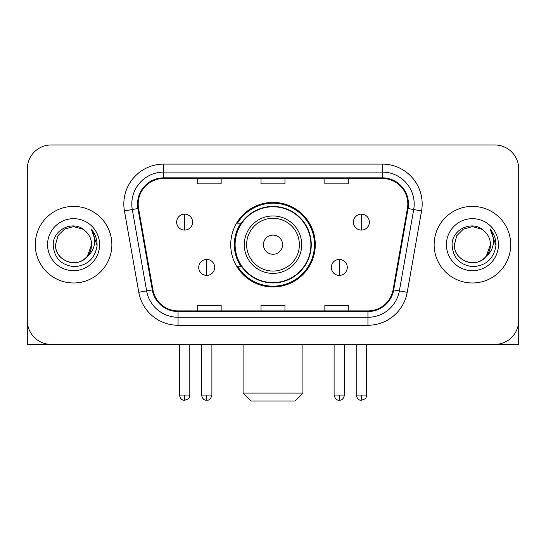 <?xml version="1.0" encoding="UTF-8"?>
<svg xmlns="http://www.w3.org/2000/svg" width="546" height="546" viewBox="0 0 546 546"><rect width="100%" height="100%" fill="white"/><g stroke="black" fill="none" stroke-linecap="round" stroke-linejoin="round"><path stroke-width="0.82" d="M230.719 244.683A42.281 42.281 0 0 0 273 286.957A42.281 42.281 0 0 0 315.281 244.683A42.281 42.281 0 0 0 273 202.402A42.281 42.281 0 0 0 230.719 244.683M240.861 266.216A38.691 38.691 0 0 1 240.861 223.143M27.3 168.898L27.3 320.468A23.928 23.928 0 0 0 51.228 344.396L494.772 344.396A23.928 23.928 0 0 0 518.7 320.468L518.7 168.898A23.928 23.928 0 0 0 494.772 144.963L51.228 144.963A23.928 23.928 0 0 0 27.3 168.898L27.3 320.468M35.278 244.683A38.288 38.288 0 0 0 73.567 282.971A38.288 38.288 0 0 0 111.862 244.683A38.288 38.288 0 0 0 73.567 206.388A38.288 38.288 0 0 0 35.278 244.683A38.288 38.288 0 0 0 73.567 282.971A38.288 38.288 0 0 0 111.862 244.683A38.288 38.288 0 0 0 73.567 206.388A38.288 38.288 0 0 0 35.278 244.683M434.138 244.683A38.288 38.288 0 0 0 472.433 282.971A38.288 38.288 0 0 0 510.722 244.683A38.288 38.288 0 0 0 472.433 206.388A38.288 38.288 0 0 0 434.138 244.683A38.288 38.288 0 0 0 472.433 282.971A38.288 38.288 0 0 0 510.722 244.683A38.288 38.288 0 0 0 472.433 206.388A38.288 38.288 0 0 0 434.138 244.683M138.186 203.999A25.525 25.525 0 0 1 163.711 178.467L382.289 178.467A25.525 25.525 0 0 1 407.425 208.429L393.079 289.796A25.525 25.525 0 0 1 367.943 310.892L178.057 310.892A25.525 25.525 0 0 1 152.921 289.796L138.575 208.429A25.525 25.525 0 0 1 138.186 203.999M137.544 203.999A26.167 26.167 0 0 0 137.94 208.538L152.293 289.906A26.167 26.167 0 0 0 178.057 311.527L367.943 311.527A26.167 26.167 0 0 0 393.707 289.906L408.06 208.538A26.167 26.167 0 0 0 382.289 177.832L163.711 177.832A26.167 26.167 0 0 0 137.544 203.999M124.433 210.92A39.885 39.885 0 0 1 163.711 164.107L382.289 164.107A39.885 39.885 0 0 1 421.567 210.92L407.22 292.294A39.885 39.885 0 0 1 367.943 325.252L178.057 325.252A39.885 39.885 0 0 1 138.78 292.294L124.433 210.92L132.289 209.534A31.907 31.907 0 0 1 163.711 172.086L382.289 172.086A31.907 31.907 0 0 1 413.711 209.534L399.365 290.909A31.907 31.907 0 0 1 367.943 317.274L178.057 317.274A31.907 31.907 0 0 1 146.635 290.909L132.289 209.534A31.907 31.907 0 0 1 131.804 203.999M494.772 144.963L51.228 144.963M51.228 344.396L494.772 344.396M426.167 344.396L518.7 344.396L518.7 168.898M393.707 289.906L399.365 290.909L413.711 209.534L421.567 210.92M261.036 178.467L261.036 183.872L284.964 183.872L284.964 178.467M197.215 178.467L197.215 183.872L221.15 183.872L221.15 178.467M324.85 178.467L324.85 183.872L348.785 183.872L348.785 178.467M284.964 310.892L284.964 305.487L261.036 305.487L261.036 310.892M221.15 310.892L221.15 305.487L197.215 305.487L197.215 310.892M348.785 310.892L348.785 305.487L324.85 305.487L324.85 310.892M85.381 231.06A18.032 18.032 0 0 1 91.598 244.683C91.353 251.481 88.35 256.681 82.582 260.292C71.349 267.492 54.928 258.012 55.542 244.683L57.958 235.667L64.551 229.067L73.567 226.651L82.582 229.067L85.381 231.06C74.317 219.465 53.017 229.013 53.215 244.683C54.027 257.849 61.002 265.172 74.147 266.66C87.094 265.725 94.724 258.845 97.045 246.034L97.079 244.683C97.011 238.766 95.045 233.572 91.175 229.102C94.117 233.927 95.154 239.121 94.287 244.683C93.441 249.413 91.141 253.269 87.38 256.265A18.032 18.032 0 0 0 91.598 244.683L87.34 256.32M87.38 256.265C77.812 269.198 54.6 260.927 55.542 244.683M47.563 244.683A26.003 26.003 0 0 0 73.567 270.686A26.003 26.003 0 0 0 99.577 244.683A26.003 26.003 0 0 0 73.567 218.673A26.003 26.003 0 0 0 47.563 244.683M91.353 229.3L97.072 245.366M27.3 312.489L27.3 344.396L119.833 344.396M294.936 401.037L251.064 401.037L243.086 393.059L302.914 393.059L294.936 401.037M282.575 244.683A9.575 9.575 0 0 0 273 235.108A9.575 9.575 0 0 0 263.425 244.683A9.575 9.575 0 0 0 273 254.252A9.575 9.575 0 0 0 282.575 244.683M301.72 244.683A28.72 28.72 0 0 0 273 215.963A28.72 28.72 0 0 0 244.28 244.683A28.72 28.72 0 0 0 273 273.396A28.72 28.72 0 0 0 301.72 244.683A28.72 28.72 0 0 1 273 273.396A28.72 28.72 0 0 1 244.28 244.683M310.892 244.683A37.892 37.892 0 0 0 273 206.791A37.892 37.892 0 0 0 235.108 244.683A37.892 37.892 0 0 0 273 282.575A37.892 37.892 0 0 0 310.892 244.683M314.482 244.683A41.482 41.482 0 0 1 237.551 266.216L241.393 266.216A38.247 38.247 0 0 0 298.307 273.362A38.247 38.247 0 0 0 298.307 215.998A38.247 38.247 0 0 0 241.393 223.143L237.551 223.143A41.482 41.482 0 0 1 314.482 244.683M184.609 214.128A7.978 7.978 0 0 0 176.638 222.106A7.978 7.978 0 0 0 184.609 230.084A7.978 7.978 0 0 0 192.588 222.106A7.978 7.978 0 0 0 184.609 214.128L184.609 230.084A7.978 7.978 0 0 0 192.588 222.106A7.978 7.978 0 0 0 184.609 214.128M361.391 214.128A7.978 7.978 0 0 0 353.412 222.106A7.978 7.978 0 0 0 361.391 230.084A7.978 7.978 0 0 0 369.362 222.106A7.978 7.978 0 0 0 361.391 214.128L361.391 230.084A7.978 7.978 0 0 0 369.362 222.106A7.978 7.978 0 0 0 361.391 214.128M206.709 259.439A7.978 7.978 0 0 0 198.73 267.417A7.978 7.978 0 0 0 206.709 275.396A7.978 7.978 0 0 0 214.687 267.417A7.978 7.978 0 0 0 206.709 259.439L206.709 275.396A7.978 7.978 0 0 0 214.687 267.417A7.978 7.978 0 0 0 206.709 259.439M339.291 259.439A7.978 7.978 0 0 0 331.313 267.417A7.978 7.978 0 0 0 339.291 275.396A7.978 7.978 0 0 0 347.27 267.417A7.978 7.978 0 0 0 339.291 259.439L339.291 275.396A7.978 7.978 0 0 0 347.27 267.417A7.978 7.978 0 0 0 339.291 259.439M484.241 231.06A18.032 18.032 0 0 1 490.458 244.683C490.219 251.481 487.209 256.681 481.449 260.292C470.208 267.492 453.787 258.012 454.402 244.683L456.818 235.667L463.418 229.067L472.433 226.651L481.449 229.067L484.241 231.06C473.177 219.465 451.876 229.013 452.074 244.683C452.887 257.849 459.868 265.172 473.013 266.66C485.954 265.725 493.584 258.845 495.904 246.034L495.945 244.683C495.877 238.766 493.912 233.572 490.042 229.102C492.983 233.927 494.021 239.121 493.147 244.683C492.308 249.413 490.008 253.269 486.247 256.265A18.032 18.032 0 0 0 490.458 244.683L486.199 256.32M486.247 256.265C476.678 269.198 453.467 260.927 454.402 244.683M446.423 244.683A26.003 26.003 0 0 0 472.433 270.686A26.003 26.003 0 0 0 498.437 244.683A26.003 26.003 0 0 0 472.433 218.673A26.003 26.003 0 0 0 446.423 244.683M490.219 229.3L495.932 245.366M382.289 164.107L382.289 177.832M132.289 209.534L137.94 208.538M178.057 325.252L178.057 311.527M367.943 311.527L367.943 325.252M138.78 292.294L152.293 289.906M408.06 208.538L413.711 209.534M163.711 164.107L163.711 177.832M399.365 290.909L407.22 292.294M299.379 244.683A26.379 26.379 0 0 0 273 218.298A26.379 26.379 0 0 0 246.621 244.683A26.379 26.379 0 0 0 273 271.062A26.379 26.379 0 0 0 299.379 244.683M184.609 395.051L179.429 395.051C180.33 398.751 182.057 400.477 184.609 400.238L184.609 395.051L189.796 395.051L189.796 344.396M361.391 395.051L356.204 395.051C357.111 398.751 358.838 400.477 361.391 400.238L361.391 395.051L366.571 395.051L366.571 344.396M206.709 395.051L201.522 395.051C202.43 398.751 204.156 400.477 206.709 400.238L206.709 395.051L211.896 395.051L211.896 344.396M339.291 395.051L334.104 395.051C335.012 398.751 336.739 400.477 339.291 400.238L339.291 395.051L344.478 395.051L344.478 344.396M302.914 344.396L302.914 393.059M243.086 344.396L243.086 393.059M179.429 395.051L179.429 344.396M189.796 395.051C189.066 396.662 190.902 398.484 184.609 400.238M356.204 395.051L356.204 344.396M366.571 395.051C365.84 396.662 367.683 398.484 361.391 400.238M201.522 395.051L201.522 344.396M211.896 395.051C210.988 398.751 209.261 400.477 206.709 400.238M334.104 395.051L334.104 344.396M344.478 395.051C343.57 398.751 341.844 400.477 339.291 400.238"/></g></svg>
